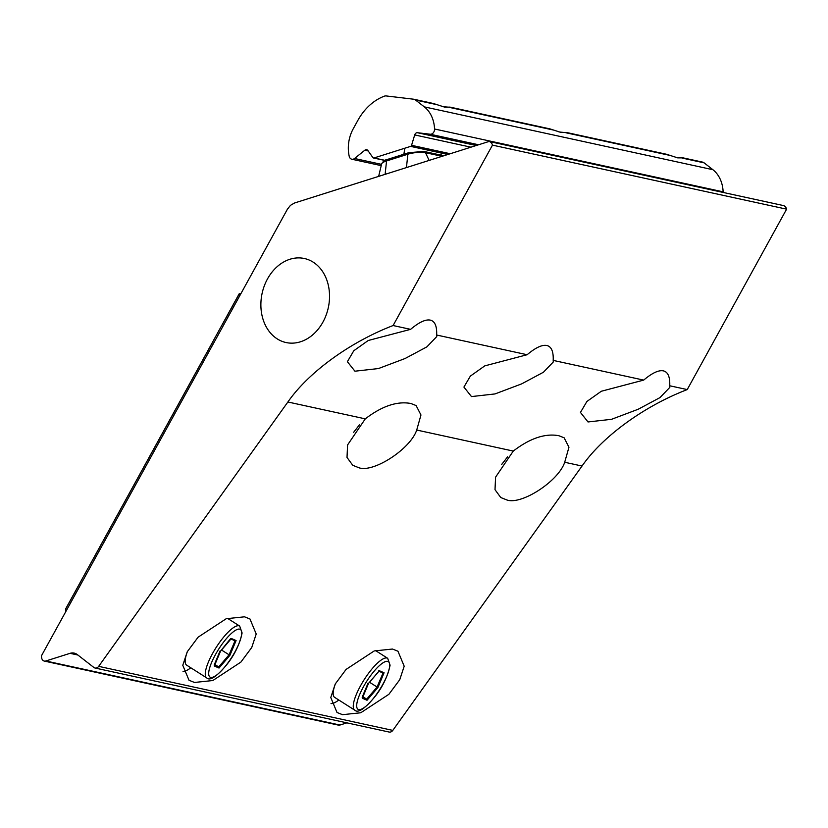 <?xml version="1.0" encoding="UTF-8"?>
<svg xmlns="http://www.w3.org/2000/svg" width="828" height="828" viewBox="0 0 828 828"><rect width="100%" height="100%" fill="white"/><g stroke="black" fill="none" stroke-linecap="round" stroke-linejoin="round"><path stroke-width="1.24" d="M342.492 714.678L360.78 712.763L388.881 694.309L399.738 679.726L404.199 666.219L397.957 651.222L392.482 649.038L374.194 650.953L346.094 669.407L335.236 684L330.776 697.497L337.017 712.494L342.492 714.678M564.696 462.262L568.96 447.213L564.106 437.774L558.817 435.704C545.114 433.179 529.93 438.302 513.277 451.074L495.579 477.156L495.009 489.679L500.743 497.514L506.219 499.698C520.201 505.991 558.403 481.534 564.696 462.262L582.022 466.04C602.598 436.335 644.329 406.02 687.23 389.584L669.738 385.776C670.111 376.937 667.979 371.969 663.363 370.861C658.643 369.93 652.091 373.014 643.677 380.104L601.325 391.251L586.897 401.476L580.459 412.437L588.015 421.959L611.55 419.31L638.191 409.249L659.957 397.616L669.831 387.349L669.738 385.776M194.497 682.458L212.796 680.544L240.896 662.09L251.743 647.496L256.214 634L249.973 618.992L244.498 616.808L226.199 618.733L198.099 637.187L187.252 651.771L182.781 665.277L189.022 680.274L194.497 682.458M416.712 430.042L420.966 414.983L416.111 405.544L410.823 403.484C397.119 400.959 381.946 406.082 365.283 418.854L347.584 444.936L347.015 457.449L352.759 465.295L358.224 467.478C372.207 473.771 410.419 449.314 416.712 430.042L513.277 451.074M289.924 259.257A43.004 33.865 -77.7 0 0 260.934 302.324A43.004 33.865 -77.7 0 0 286.053 342.544A43.004 33.865 -77.7 0 0 300.492 341.778A43.004 33.865 -77.7 0 0 329.482 298.711A43.004 33.865 -77.7 0 0 304.352 258.502A43.004 33.865 -77.7 0 0 289.924 259.257M436.656 335.029C437.029 326.18 434.897 321.212 430.281 320.115C425.561 319.184 418.999 322.258 410.595 329.347L368.243 340.494L353.804 350.73L347.377 361.691L354.933 371.203L378.468 368.553L405.109 358.503L426.875 346.87L436.739 336.603L436.656 335.029L527.136 354.726L484.784 365.872L470.356 376.109L463.918 387.069L471.474 396.581L495.009 393.931L521.65 383.881L543.416 372.248L553.28 361.981L553.197 360.397C553.57 351.558 551.438 346.59 546.822 345.493C542.102 344.562 535.54 347.636 527.136 354.726M553.197 360.397L643.677 380.104M393.103 325.539L492.474 145.128A6.148 4.833 102.3 0 0 489.089 141.474A6.148 4.833 102.3 0 0 489.017 141.464L294.675 202.953L291.777 204.547A7.68 6.044 -77.7 0 0 289.51 206.534L288.009 208.49A3.074 2.422 102.3 0 1 287.533 208.987L41.4 655.9L41.638 657.722A4.606 3.633 -77.7 0 0 44.288 661.075A4.606 3.633 -77.7 0 0 45.83 660.992L70.059 653.333A12.285 9.677 102.3 0 1 74.189 653.116A12.285 9.677 102.3 0 1 77.356 654.617L93.854 667.451A4.606 3.633 -77.7 0 0 95.044 668.02A4.606 3.633 -77.7 0 0 98.667 666.354L287.885 401.994C308.471 372.3 350.192 341.974 393.103 325.539L410.595 329.347M489.162 141.495L783.143 205.499A6.148 4.833 102.3 0 1 783.216 205.52A6.148 4.833 102.3 0 1 786.6 209.163L687.23 389.584M95.044 668.02L389.17 732.055A4.606 3.633 -77.7 0 0 392.793 730.399L582.022 466.04M44.288 661.075L338.424 725.121A4.606 3.633 -77.7 0 0 339.966 725.038L346.88 722.854M492.474 145.128L786.6 209.163M65.774 611.633L65.505 609.294A6.148 1.335 28.8 0 1 65.547 609.077L239.095 293.961A6.148 1.335 28.8 0 0 239.064 294.178L239.333 296.517M240.969 293.547L239.499 293.754A6.148 1.335 28.8 0 0 239.095 293.961M413.938 99.267A6.148 4.833 102.3 0 1 415.521 100.022L424.329 106.874A31.329 24.674 102.3 0 1 434.286 125.835A31.329 24.674 102.3 0 1 434.555 129.002A4.606 3.633 102.3 0 1 430.167 134.229L417.447 132.718A3.074 2.422 -77.7 0 0 414.693 134.933L411.568 145.314A1.532 1.211 102.3 0 1 410.605 146.38L374.008 157.962A1.532 1.211 102.3 0 1 372.869 157.558L367.922 150.582A3.074 2.422 -77.7 0 0 366.669 149.723A3.074 2.422 -77.7 0 0 364.827 150.22L354.56 158.49A4.606 3.633 102.3 0 1 351.796 159.224A4.606 3.633 102.3 0 1 349.23 156.357A32.251 25.399 102.3 0 1 353.277 128.702L357.851 120.402A54.369 42.818 102.3 0 1 384.316 96.183A6.148 4.833 102.3 0 1 386.241 95.944L413.576 99.205A6.148 4.833 102.3 0 1 413.938 99.267L433.386 103.5L444.646 107.133L449.925 107.122A19.965 0.921 8.9 0 1 442.431 106.564M449.987 107.112L549.927 128.878L561.187 132.511L566.466 132.501A19.965 0.921 8.9 0 1 558.972 131.942M566.528 132.49L666.468 154.256L677.728 157.879L683.007 157.869A19.965 0.921 8.9 0 1 675.513 157.31M702.154 162.04A6.148 4.833 102.3 0 1 702.517 162.102A6.148 4.833 102.3 0 1 704.1 162.847L712.908 169.709A31.329 24.674 102.3 0 1 722.865 188.67A31.329 24.674 102.3 0 1 723.134 191.837A4.606 3.633 102.3 0 1 723.123 192.438M449.356 107.381L553.735 130.11M565.897 132.759L670.276 155.488M682.438 158.138L704.1 162.847M206.71 677.904C209.877 681.113 216.418 676.88 226.313 665.205C234.293 655.414 239.561 644.67 242.107 632.975L239.685 626.082A30.719 8.373 -57.5 0 0 220.269 641.452A30.719 8.373 -57.5 0 0 205.313 672.885A30.719 8.373 -57.5 0 0 206.71 677.904L186.621 665.122A30.719 8.373 -57.5 0 1 185.224 660.102A30.719 8.373 -57.5 0 1 187.511 651.284M190.813 667.792A38.398 10.464 -57.5 0 1 183.029 671.384M221.521 650.032L229.915 655.321L219.027 668.041L214.307 665.981L214.204 664.977L220.072 650.901M214.949 664.553L218.706 666.944L219.027 668.041M214.68 665.184L218.706 666.944L229.066 654.824L235.038 640.81L230.95 639.019L236.083 640.551L229.915 655.321M220.476 651.201L230.443 638.792L231.354 638.481L236.083 640.551M354.705 710.134C357.872 713.343 364.403 709.11 374.308 697.424C382.288 687.633 387.545 676.89 390.091 665.205L387.68 658.301A30.719 8.373 -57.5 0 0 368.263 673.681A30.719 8.373 -57.5 0 0 353.308 705.104A30.719 8.373 -57.5 0 0 354.705 710.134L334.605 697.342A30.719 8.373 -57.5 0 1 333.208 692.322A30.719 8.373 -57.5 0 1 335.506 683.504M338.807 700.012A38.398 10.464 -57.5 0 1 331.024 703.603M369.516 682.251L377.91 687.54L367.021 700.26L362.302 698.201L362.198 697.197L368.067 683.121M362.943 696.772L366.69 699.163L367.021 700.26M362.674 697.404L366.69 699.163L377.061 687.054L383.033 673.029L378.934 671.239M378.945 671.239L382.929 672.978L384.068 672.771L377.91 687.54M368.47 683.421L379.348 670.711L378.437 671.011L379.348 670.711L384.068 672.771M287.885 401.994L365.283 418.854M98.667 666.354L392.793 730.399M442.069 156.316L425.499 152.714A12.679 3.219 172.7 0 0 407.862 154.215L386.541 160.963L385.123 174.335M406.444 167.587L407.862 154.215A3.074 1.728 -107.6 0 1 408.804 152.673L387.473 159.421A3.074 1.728 -107.6 0 0 386.541 160.963A12.679 3.219 172.7 0 0 381.615 163.923L378.644 176.385M443.839 155.757L424.008 151.441A3.074 2.422 -77.7 0 1 425.499 152.714L429.132 160.415M45.83 660.992L339.966 725.038M70.059 653.333L77.904 655.031M91.96 561.27L212.62 342.192M222.121 324.928L239.064 294.178M65.505 609.294L82.448 578.534M359.073 425.199A28.255 7.7 -57.5 0 1 354.177 431.523M424.329 106.874L712.908 169.709M434.555 129.002L723.134 191.837M415.521 100.022L437.194 104.732M354.56 158.49L381.511 164.358M364.827 150.22L368.181 150.944M374.008 157.962L385.041 160.363M410.605 146.38L447.844 154.484M411.568 145.314L450.235 153.729M414.693 134.933L470.935 147.177M417.447 132.718L476.224 145.511M430.167 134.229L478.563 144.765M241.652 634.041A28.255 7.7 -57.5 0 1 223.933 667.958A28.255 7.7 -57.5 0 1 208.739 672.481A28.255 7.7 -57.5 0 1 226.458 638.564A28.255 7.7 -57.5 0 1 241.652 634.041M389.636 666.261A28.255 7.7 -57.5 0 1 371.927 700.177A28.255 7.7 -57.5 0 1 356.733 704.711A28.255 7.7 -57.5 0 1 374.442 670.784A28.255 7.7 -57.5 0 1 389.636 666.261M507.067 457.418A28.255 7.7 -57.5 0 1 502.172 463.752M424.008 151.441L408.804 152.673M387.473 159.421C385.113 159.711 383.157 161.212 381.615 163.923M489.089 141.474L783.216 205.52M353.639 432.34L359.642 424.557M683.069 157.869L702.517 162.102M351.796 159.224L381.211 165.631M373.5 157.993L384.844 160.456M403.878 154.225L404.82 148.212M441.045 155.147L441.365 153.076M239.685 626.082L227.483 618.309M214.442 665.764L220.517 651.212L231.24 638.678M387.68 658.301L375.467 650.529M362.436 697.983L368.501 683.431L379.234 670.897M501.623 464.56L507.636 456.777"/></g></svg>
